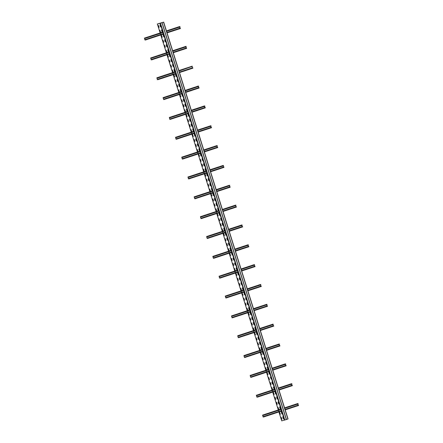 <?xml version="1.0" encoding="UTF-8"?>
<svg xmlns="http://www.w3.org/2000/svg" width="443" height="443" viewBox="0 0 443 443"><rect width="100%" height="100%" fill="white"/><g stroke="black" fill="none" stroke-linecap="round" stroke-linejoin="round"><path stroke-width="0.66" d="M158.799 23.54L163.694 22.15L158.832 23.634M163.666 22.161L288.055 418.984L285.956 419.671M160.156 32.948L157.354 24.016L159.436 23.485M157.354 24.016L159.391 23.346M286.577 419.471L281.715 420.85L278.952 411.935M283.343 418.834L282.723 416.852L283.592 418.768M281.709 419.25L281.089 417.262L281.947 419.189M281.792 413.878L281.405 411.829L282.03 413.817M280.153 414.288L279.533 412.306L280.397 414.216M280.236 408.917L279.616 406.929L280.48 408.845M278.597 409.326L277.977 407.344L278.846 409.254M278.68 403.955L278.06 401.973L278.924 403.883M277.047 404.365L276.659 402.322L277.285 404.309M277.124 398.993L276.742 396.95L277.368 398.933M275.491 399.409L275.109 397.36L275.729 399.348M275.574 394.032L275.186 391.989L275.812 393.977M273.935 394.447L273.314 392.459L274.184 394.375M274.018 389.076L273.397 387.088L274.261 389.004M272.384 389.486L271.758 387.503L272.628 389.414M272.462 384.114L271.841 382.132L272.711 384.042M271.072 384.43L270.319 382.514M271.149 379.058L270.396 377.143M269.272 379.562L268.652 377.58L269.516 379.496M269.355 374.191L268.729 372.209L269.599 374.119M267.716 374.606L267.096 372.618L267.965 374.534M267.799 369.229L267.179 367.247L268.043 369.163M266.165 369.645L265.54 367.662L266.404 369.584M266.243 364.273L265.623 362.285L266.487 364.212M264.609 364.683L263.989 362.701L264.848 364.622M264.692 359.312L264.067 357.329L264.931 359.251M263.053 359.722L262.433 357.739L263.297 359.65M263.136 354.35L262.516 352.368L263.38 354.278M261.497 354.76L260.877 352.778L261.747 354.693M261.58 349.389L260.96 347.406L261.83 349.322M259.947 349.804L259.321 347.816L260.191 349.732M260.024 344.433L259.404 342.445L260.274 344.361M258.391 344.842L257.771 342.86L258.634 344.77M258.474 339.471L257.848 337.483L258.718 339.399M256.835 339.881L256.215 337.898L257.073 339.82M256.918 334.509L256.298 332.527L257.156 334.448M255.284 334.919L254.659 332.937L255.522 334.858M255.362 329.548L254.742 327.565L255.6 329.487M253.728 329.957L253.346 327.914L253.966 329.902M253.811 324.586L253.186 322.604L254.049 324.525M252.172 325.001L251.552 323.013L252.416 324.929M252.255 319.63L251.635 317.642L252.499 319.558M250.616 320.04L249.996 318.057L250.865 319.968M250.699 314.668L250.079 312.68L250.943 314.596M249.066 315.078L248.44 313.096L249.309 315.006M249.143 309.707L248.523 307.724L249.392 309.635M247.748 310.061L247 308.106M247.593 304.745L246.967 302.763L247.831 304.684M245.954 305.161L245.333 303.173L246.192 305.1M246.037 299.784L245.655 297.74L246.275 299.728M244.403 300.199L243.777 298.211L244.641 300.138M244.481 294.828L244.099 292.779L244.719 294.767M242.847 295.237L242.221 293.255L243.085 295.176M242.93 289.866L242.304 287.878L243.168 289.805M241.535 290.182L240.782 288.266M241.618 284.81L240.865 282.894M239.735 285.314L239.115 283.332L239.984 285.248M239.818 279.943L239.198 277.96L240.062 279.871M238.184 280.358L237.559 278.37L238.428 280.286M238.262 274.981L237.642 272.999L238.511 274.915M236.628 275.396L236.008 273.409L236.867 275.336M236.712 270.025L236.086 268.037L236.95 269.964M235.072 270.435L234.452 268.452L235.311 270.374M235.155 265.064L234.535 263.081L235.394 265.003M233.516 265.473L233.134 263.43L233.76 265.412M233.599 260.102L233.217 258.059L233.838 260.041M231.966 260.512L231.578 258.468L232.204 260.456M232.282 255.079L231.534 253.13M230.41 255.556L229.79 253.568L230.653 255.484M230.493 250.179L229.867 248.196L230.737 250.112M228.854 250.594L228.234 248.612L229.103 250.522M228.937 245.223L228.317 243.235L229.181 245.151M227.303 245.632L226.916 243.589L227.541 245.572M227.381 240.261L226.761 238.279L227.619 240.2M225.747 240.671L225.122 238.688L225.985 240.61M225.83 235.299L225.205 233.317L226.068 235.239M224.191 235.709L223.809 233.666L224.429 235.654M224.274 230.338L223.649 228.355L224.512 230.277M222.635 230.753L222.015 228.765L222.879 230.692M222.718 225.382L222.098 223.394L222.956 225.321M221.085 225.792L220.459 223.809L221.328 225.72M221.162 220.42L220.542 218.432L221.411 220.348M219.529 220.83L218.908 218.848L219.772 220.758M219.612 215.459L218.986 213.476L219.855 215.387M217.973 215.868L217.352 213.886L218.222 215.802M218.056 210.497L217.674 208.454L218.294 210.436M216.417 210.912L216.034 208.863L216.66 210.851M216.5 205.535L216.118 203.492L216.738 205.48M214.866 205.951L214.24 203.963L215.104 205.89M214.949 200.579L214.323 198.591L215.187 200.518M213.31 200.989L212.928 198.946L213.548 200.928M213.393 195.618L212.767 193.63L213.631 195.557M211.998 195.933L211.245 194.017M212.081 190.562L211.328 188.646M210.203 191.066L209.578 189.083L210.447 190.999M210.281 185.695L209.661 183.712L210.53 185.623M208.647 186.11L208.022 184.122L208.891 186.038M208.731 180.733L208.105 178.75L208.974 180.666M207.091 181.148L206.471 179.16L207.33 181.087M207.174 175.777L206.554 173.789L207.413 175.716M205.535 176.187L205.153 174.143L205.779 176.126M205.618 170.815L204.998 168.833L205.857 170.754M203.985 171.225L203.597 169.182L204.223 171.164M204.062 165.854L203.68 163.81L204.306 165.793M202.429 166.263L202.047 164.22L202.667 166.208M202.756 160.798L201.997 158.882M200.873 161.307L200.253 159.319L201.122 161.235M200.956 155.93L200.336 153.948L201.2 155.864M199.322 156.346L198.697 154.363L199.566 156.274M199.4 150.974L198.78 148.986L199.649 150.902M197.766 151.384L197.141 149.402L198.01 151.312M197.849 146.013L197.224 144.03L198.093 145.941M196.21 146.423L195.59 144.44L196.448 146.362M196.293 141.051L195.668 139.069L196.531 140.99M194.654 141.461L194.272 139.418L194.892 141.406M194.737 136.09L194.355 134.046L194.975 136.029M193.104 136.505L192.478 134.517L193.342 136.444M193.181 131.134L192.799 129.085L193.425 131.073M191.548 131.543L190.927 129.561L191.791 131.471M191.631 126.172L191.005 124.184L191.874 126.1M189.992 126.582L189.371 124.599L190.235 126.51M190.075 121.21L189.454 119.228L190.318 121.138M188.674 121.559L187.926 119.61M188.519 116.249L187.898 114.266L188.762 116.177M186.885 116.659L186.259 114.676L187.129 116.592M186.963 111.287L186.342 109.305L187.212 111.221M185.329 111.702L184.709 109.714L185.567 111.642M185.412 106.331L184.786 104.343L185.65 106.27M183.773 106.741L183.391 104.698L184.011 106.68M183.856 101.369L183.236 99.382L184.094 101.309M182.461 101.685L181.708 99.769M182.544 96.314L181.791 94.398M180.666 96.818L180.041 94.835L180.91 96.751M180.75 91.446L180.124 89.464L180.993 91.374M179.11 91.862L178.49 89.874L179.354 91.79M179.194 86.485L178.568 84.502L179.437 86.418M177.554 86.9L176.934 84.912L177.793 86.839M177.637 81.529L177.017 79.541L177.881 81.457M176.004 81.938L175.378 79.956L176.248 81.866M176.081 76.567L175.461 74.585L176.331 76.495M174.448 76.977L174.066 74.933L174.686 76.916M174.531 71.605L173.905 69.623L174.769 71.544M172.892 72.015L172.272 70.033L173.13 71.954M173.219 66.55L172.465 64.634M171.336 67.059L170.716 65.071L171.585 66.987M171.419 61.682L170.799 59.7L171.668 61.616M169.785 62.098L169.16 60.11L170.029 62.026M169.868 56.726L169.243 54.738L170.112 56.654M168.229 57.136L167.609 55.153L168.467 57.075M168.312 51.765L167.687 49.782L168.55 51.704M166.673 52.174L166.053 50.192L166.922 52.102M166.756 46.803L166.136 44.821L167 46.731M165.123 47.213L164.497 45.23L165.366 47.146M165.2 41.841L164.58 39.859L165.449 41.769M163.567 42.257L162.946 40.269L163.805 42.196M163.65 36.88L163.262 34.836L163.888 36.824M162.011 37.295L161.39 35.313L162.254 37.223M162.094 31.924L161.474 29.936L162.337 31.852M160.455 32.333L159.834 30.351L160.704 32.261M160.538 26.962L159.917 24.98L160.781 26.89M158.904 27.372L158.278 25.389L159.142 27.311M281.803 419.178L281.2 417.234M283.437 418.768L282.833 416.824M280.247 414.222L279.644 412.278M281.881 413.806L281.277 411.863M278.691 409.26L278.088 407.316M280.33 408.845L279.727 406.901M277.141 404.298L276.532 402.355M278.774 403.889L278.171 401.945M275.585 399.337L274.981 397.393M277.218 398.927L276.615 396.983M274.029 394.375L273.425 392.432M275.668 393.965L275.059 392.022M272.473 389.419L271.753 387.536M274.112 389.004L273.508 387.06M272.556 384.048L271.952 382.099M269.366 379.496L268.763 377.552M267.81 374.534L267.207 372.591M269.449 374.125L268.846 372.181M266.254 369.573L265.65 367.629M267.893 369.163L267.29 367.219M264.704 364.617L264.1 362.673M266.337 364.201L265.734 362.258M263.148 359.655L262.544 357.711M264.781 359.245L264.178 357.302M261.591 354.693L260.988 352.75M263.231 354.284L262.511 352.401M260.041 349.732L259.432 347.788M261.675 349.322L261.071 347.378M258.485 344.776L257.881 342.827M260.119 344.361L259.515 342.417M256.929 339.814L256.325 337.871M258.568 339.399L257.964 337.455M255.373 334.853L254.769 332.909M257.012 334.443L256.408 332.499M253.822 329.891L253.219 327.947M255.456 329.481L254.852 327.538M252.266 324.929L251.663 322.986M253.9 324.52L253.296 322.576M250.71 319.973L250.107 318.03M252.349 319.558L251.746 317.614M249.154 315.012L248.551 313.068M250.793 314.596L250.19 312.653M249.237 309.64L248.634 307.697M246.048 305.089L245.444 303.145M247.681 304.679L247.078 302.735M244.492 300.127L243.888 298.183M246.131 299.717L245.527 297.774M242.941 295.171L242.221 293.288M244.575 294.756L243.971 292.812M243.019 289.8L242.415 287.85M239.829 285.248L239.226 283.304M238.273 280.286L237.669 278.342M239.912 279.876L239.309 277.933M236.723 275.325L236.119 273.381M238.356 274.915L237.753 272.971M235.167 270.368L234.563 268.425M236.8 269.953L236.197 268.009M233.611 265.407L233.007 263.463M235.25 264.997L234.646 263.053M232.06 260.445L231.451 258.502M233.694 260.035L232.974 258.153M230.504 255.484L229.9 253.54M228.948 250.528L228.344 248.578M230.587 250.112L229.978 248.169M227.392 245.566L226.788 243.622M229.031 245.151L228.427 243.207M225.841 240.604L225.238 238.661M227.475 240.195L226.871 238.251M224.285 235.643L223.682 233.699M225.919 235.233L225.315 233.289M222.729 230.681L222.126 228.738M224.368 230.271L223.765 228.328M221.173 225.725L220.57 223.781M222.812 225.31L222.209 223.366M219.623 220.764L219.019 218.82M221.256 220.348L220.653 218.405M218.067 215.802L217.463 213.858M219.7 215.392L219.097 213.448M216.511 210.84L215.907 208.897M218.15 210.431L217.546 208.487M214.96 205.879L214.357 203.935M216.594 205.469L215.99 203.525M213.404 200.923L212.684 199.04M215.038 200.507L214.434 198.564M213.487 195.546L212.884 193.602M210.292 190.999L209.689 189.056M208.742 186.038L208.138 184.094M210.375 185.628L209.772 183.684M207.186 181.076L206.582 179.133M208.819 180.666L208.216 178.723M205.63 176.12L205.026 174.177M207.269 175.705L206.665 173.761M204.073 171.159L203.359 169.281M205.713 170.749L205.109 168.8M202.523 166.197L201.919 164.253M204.157 165.787L203.437 163.904M200.967 161.235L200.363 159.292M199.411 156.274L198.807 154.33M201.05 155.864L200.446 153.92M197.86 151.318L197.257 149.374M199.494 150.902L198.89 148.959M196.304 146.356L195.701 144.412M197.938 145.946L197.334 144.003M194.748 141.395L194.145 139.451M196.387 140.985L195.784 139.041M193.192 136.433L192.589 134.489M194.831 136.023L194.228 134.079M191.642 131.477L191.038 129.528M193.275 131.062L192.672 129.118M190.086 126.515L189.482 124.572M191.719 126.1L191.116 124.156M190.169 121.144L189.565 119.2M186.979 116.592L186.37 114.648M188.613 116.182L188.009 114.239M185.423 111.63L184.82 109.687M187.057 111.221L186.453 109.277M183.867 106.674L183.147 104.792M185.506 106.259L184.897 104.315M183.95 101.297L183.347 99.354M180.761 96.751L180.157 94.808M179.205 91.79L178.601 89.846M180.838 91.38L180.235 89.436M177.649 86.828L177.045 84.884M179.288 86.418L178.684 84.475M176.093 81.872L175.489 79.928M177.732 81.457L177.128 79.513M174.542 76.91L173.822 75.028M176.176 76.495L175.572 74.551M172.986 71.949L172.382 70.005M174.62 71.539L173.905 69.656M171.43 66.987L170.826 65.043M169.879 62.026L169.276 60.082M171.513 61.616L170.909 59.672M168.323 57.069L167.72 55.126M169.957 56.654L169.353 54.71M166.767 52.108L166.164 50.164M168.406 51.698L167.803 49.754M165.211 47.146L164.608 45.203M166.85 46.736L166.247 44.793M163.661 42.185L163.057 40.241M165.294 41.775L164.691 39.831M162.105 37.229L161.501 35.279M163.738 36.813L163.135 34.87M160.549 32.267L159.945 30.323M162.188 31.852L161.584 29.908M158.993 27.305L158.389 25.362M160.632 26.896L160.028 24.952M144.484 38.203L144.972 39.903L145.298 39.554L145.354 40.025L144.927 39.914L144.457 38.109L144.955 38.463L163.007 32.533M179.775 26.519L166.435 30.905L179.509 26.586L180.008 26.945L166.579 31.359M144.955 38.463L144.49 38.203M179.952 28.164L179.609 27.073M180.345 28.036L166.922 32.444L180.345 28.036L180.395 28.507L167.061 32.887L180.401 28.502M145.354 40.025L163.484 34.061L145.354 40.025M145.254 39.565L163.345 33.618L145.298 39.554M151.174 58.304L150.692 58.16L151.19 59.75L151.517 59.395L151.572 59.866L151.146 59.755L150.675 57.95L151.174 58.304L169.226 52.374M185.722 46.432L172.648 50.729L185.722 46.432L186.221 46.786L172.798 51.2M169.076 51.903L150.947 57.883M186.171 48.005L185.827 46.919M173.141 52.291L186.564 47.877L186.619 48.348L173.279 52.728L186.619 48.348M151.572 59.866L169.702 53.908L151.572 59.866M151.473 59.406L169.564 53.465L151.517 59.395M173.141 52.285L186.564 47.877M157.758 79.613L157.736 79.242L157.786 79.707L157.365 79.602L156.894 77.791L157.392 78.151L175.445 72.215M192.212 66.206L178.872 70.587L192.362 66.378L179.016 71.041M157.392 78.151L156.911 78.001L157.265 77.885M156.894 77.791L175.295 71.744L156.894 77.791M192.384 67.845L192.046 66.76M157.758 79.618L157.409 79.59L156.911 78.001M192.783 67.718L179.354 72.131L192.783 67.718L192.838 68.189L179.498 72.574L192.838 68.189M157.786 79.707L175.921 73.748L157.786 79.707M157.691 79.247L175.782 73.305L157.736 79.242M163.611 97.992L163.129 97.842L163.628 99.431L163.954 99.082L164.004 99.548L163.583 99.442L163.113 97.632L163.611 97.992L181.663 92.055M198.159 86.114L185.085 90.411L198.159 86.114L198.658 86.468L185.235 90.881M163.113 97.632L181.514 91.585L163.113 97.632M198.602 87.686L198.265 86.601M185.578 91.972L199.001 87.559L199.057 88.03L185.711 92.415L199.057 88.03M164.004 99.548L182.139 93.589L164.01 99.548M163.91 99.094L182.001 93.146L163.954 99.082M185.573 91.972L199.001 87.559M169.83 117.832L169.348 117.683L169.846 119.272L170.173 118.923L170.223 119.388L169.802 119.283L169.331 117.478L169.83 117.832L187.876 111.896M204.373 105.955L204.876 106.314L191.454 110.722M204.378 105.955L191.304 110.252L204.378 105.955M169.331 117.478L187.732 111.426L169.331 117.478M204.821 107.533L204.483 106.442M205.22 107.405L191.791 111.813L205.297 107.649L191.93 112.256L205.275 107.87M170.223 119.388L188.358 113.43L170.223 119.388M170.129 118.934L188.22 112.987L170.173 118.923M176.414 139.141L176.386 138.764L176.441 139.235L176.021 139.124L175.55 137.319L176.048 137.673L194.095 131.743M210.591 125.801L211.095 126.155L197.672 130.569M176.048 137.673L175.566 137.529L175.915 137.413M197.523 130.092L210.868 125.729M175.55 137.319L193.951 131.272L175.55 137.319M211.04 127.374L210.702 126.283M176.408 139.141L176.059 139.113L175.566 137.529M211.438 127.246L198.01 131.654L211.438 127.246L211.488 127.711L198.148 132.097L211.488 127.711M176.441 139.235L194.577 133.271L176.441 139.235M176.347 138.775L194.438 132.828M176.386 138.764L194.438 132.834M181.796 157.254L182.278 158.954L182.632 158.982L182.605 158.605L182.66 159.076L182.239 158.965L181.763 157.16L182.267 157.514L200.314 151.584M216.815 145.642L203.741 149.939L216.815 145.636L217.314 145.996L203.885 150.41M182.267 157.514L181.796 157.248M200.17 151.113L182.034 157.093M217.258 147.214L216.915 146.124M217.657 147.087L204.229 151.495L217.657 147.087L217.707 147.558L204.367 151.938L217.707 147.552M182.66 159.076L200.795 153.112L182.66 159.076M182.566 158.616L200.657 152.669L182.605 158.605M188.862 178.706L188.458 178.806L187.982 177.001L188.485 177.355L206.532 171.424M223.034 165.483L209.96 169.78L223.034 165.483L223.532 165.837L210.104 170.25M188.485 177.355L187.998 177.211L188.353 177.095M223.477 167.055L223.134 165.964M188.496 178.8L187.998 177.211M223.876 166.928L210.447 171.336L223.876 166.928L223.925 167.399L210.586 171.779L223.925 167.399M188.879 178.917L207.014 172.958L188.879 178.917M188.784 178.457L206.875 172.515L188.823 178.446M194.698 197.196L194.217 197.052L194.715 198.641L195.042 198.292L195.097 198.757L194.676 198.652L194.2 196.842L194.698 197.196L212.751 191.265M229.518 185.257L216.184 189.637L229.247 185.324L229.751 185.678L216.322 190.091M194.2 196.842L212.601 190.795L194.2 196.842M229.695 186.896L229.352 185.811M230.089 186.769L216.666 191.182L230.089 186.769L230.144 187.239L216.804 191.625L230.144 187.239M195.097 198.757L213.233 192.799L195.097 198.757M195.003 198.298L213.094 192.356L195.042 198.292M200.917 217.042L200.435 216.893L200.934 218.482L201.288 218.51L201.26 218.133L201.316 218.598L200.895 218.493L200.419 216.682L200.917 217.042L218.969 211.106M235.471 205.164L222.392 209.461L235.466 205.164L235.969 205.519L222.541 209.932M218.82 210.635L200.69 216.616M235.914 206.737L235.571 205.652M236.307 206.61L222.884 211.023L236.307 206.61L236.363 207.08L223.023 211.466L236.363 207.08M201.316 218.598L219.451 212.64L201.316 218.598M201.222 218.144L219.307 212.197L201.26 218.133M207.136 236.883L206.654 236.734L207.152 238.323L207.479 237.974L207.529 238.445L207.108 238.334L206.637 236.529L207.136 236.883L225.188 230.947M241.684 225.005L228.61 229.302L241.684 225.005L242.188 225.36L228.76 229.773M206.637 236.529L225.038 230.476L206.637 236.529M242.133 226.583L241.789 225.493M242.526 226.456L229.103 230.864L242.603 226.7L229.241 231.307L242.581 226.921M207.435 237.985L225.526 232.038M207.479 237.974L225.531 232.043M213.354 256.724L212.873 256.58L213.371 258.164L213.698 257.815L213.753 258.286L213.327 258.175L212.856 256.37L213.354 256.724L231.407 250.793M247.903 244.846L234.829 249.143L247.903 244.846L248.401 245.206L234.978 249.619M212.856 256.37L231.257 250.317L212.856 256.37M248.351 246.424L248.008 245.333M248.744 246.297L235.322 250.705L248.744 246.297L248.8 246.762L235.46 251.148L248.8 246.762M213.753 258.286L231.883 252.322L213.753 258.28M213.653 257.826L231.744 251.879L213.698 257.815M219.102 276.305L219.59 278.005L219.916 277.656L219.966 278.126L219.545 278.016L219.075 276.21L219.573 276.565L237.625 270.634M254.121 264.692L241.047 268.99L254.127 264.687L254.62 265.047L241.197 269.46M219.573 276.565L219.108 276.299M237.476 270.164L219.346 276.144M254.564 266.265L254.227 265.174M241.54 270.551L254.963 266.138L255.013 266.608L241.679 270.989L255.018 266.603M219.966 278.126L238.101 272.163L219.966 278.126M219.872 277.667L237.963 271.72L219.916 277.656M241.535 270.546L254.963 266.138M225.792 296.406L225.31 296.262L225.808 297.851L226.135 297.497L226.185 297.967L225.764 297.857L225.293 296.051L225.792 296.406L243.838 290.475M260.611 284.461L247.272 288.847L260.34 284.533L260.838 284.888L247.415 289.301M225.293 296.051L243.694 290.004L225.293 296.051M260.783 286.106L260.445 285.015M261.182 285.979L247.753 290.386L261.182 285.979L261.237 286.449L247.892 290.829L261.237 286.449M226.185 297.967L244.32 292.009L226.185 297.967M226.091 297.508L244.182 291.56M226.135 297.497L244.182 291.566M232.01 316.247L231.528 316.103L232.027 317.692L232.353 317.343L232.403 317.808L231.982 317.703L231.512 315.892L232.01 316.247L250.057 310.316M266.559 304.374L253.485 308.671L266.559 304.374L267.057 304.729L253.634 309.142M249.913 309.845L231.778 315.826M267.002 305.947L266.664 304.862M267.4 305.82L253.972 310.233L267.4 305.82L267.45 306.29L254.11 310.676L267.45 306.29M232.403 317.808L250.539 311.85L232.403 317.808M232.309 317.349L250.4 311.407L232.353 317.343M238.605 337.439L238.201 337.544L237.725 335.733L238.229 336.093L256.275 330.157M272.777 324.215L259.703 328.512L272.777 324.215L273.276 324.569L259.853 328.983M238.229 336.093L237.747 335.944L238.096 335.827M237.725 335.733L256.132 329.686L237.725 335.733M273.22 325.788L272.882 324.702M238.24 337.533L237.747 335.944M273.619 325.66L260.191 330.074L273.619 325.66L273.669 326.131L260.329 330.517L273.669 326.131M238.622 337.649L256.757 331.691L238.627 337.649M238.528 337.195L256.619 331.248L238.567 337.184M244.447 355.934L243.96 355.784L244.458 357.374L244.813 357.401L244.785 357.025L244.841 357.49L244.42 357.385L243.949 355.574L244.447 355.934L262.494 349.998M278.99 344.056L279.494 344.41L266.066 348.824M278.996 344.056L265.922 348.353L278.996 344.056M279.439 345.629L279.096 344.543M279.838 345.507L266.409 349.915L279.915 345.75L266.548 350.358L279.887 345.972M244.841 357.49L262.976 351.532L244.841 357.49M244.746 357.036L262.837 351.089M244.785 357.025L262.837 351.094M250.179 375.631L250.533 375.514L250.179 375.631L250.677 377.214L251.004 376.866L251.059 377.336L250.638 377.226L250.162 375.42L250.66 375.775L268.713 369.844M285.214 363.897L272.14 368.194L285.214 363.897L285.713 364.257L272.284 368.665M268.563 369.368L250.433 375.348M285.657 365.475L285.314 364.384M286.056 365.348L272.628 369.755L286.134 365.591L272.766 370.198L286.106 365.813M250.965 376.877L269.056 370.929L251.004 376.866M256.879 395.616L256.397 395.472L256.896 397.055L257.25 397.083L257.222 396.706L257.278 397.177L256.857 397.066L256.381 395.261L256.879 395.616L274.931 389.685M291.428 383.743L278.359 388.04L291.433 383.738L291.931 384.098L278.503 388.511M256.381 395.261L274.782 389.214L256.381 395.261M291.876 385.316L291.533 384.225M292.269 385.188L278.846 389.596L292.269 385.188L292.325 385.659L278.985 390.039L292.325 385.654M257.278 397.177L275.413 391.213L257.278 397.177M257.184 396.718L275.275 390.77L257.222 396.706M263.098 415.456L262.616 415.312L263.114 416.902L263.441 416.547L263.496 417.018L263.07 416.907L262.599 415.102L263.098 415.456L281.15 409.526M297.917 403.512L284.583 407.898L297.646 403.584L298.15 403.938L284.722 408.352M298.095 405.157L297.751 404.066M298.488 405.029L285.065 409.437L298.488 405.029L298.543 405.5L285.203 409.88L298.543 405.5M263.496 417.018L281.626 411.054L263.496 417.018M263.402 416.558L281.488 410.611L263.441 416.547M163.55 22.205L287.911 419.039M161.955 22.726L286.311 419.565M278.813 411.492L278.47 410.406M278.326 409.936L272.733 392.094M272.595 391.651L272.257 390.565M272.107 390.095L266.514 372.253M266.376 371.81L266.038 370.719M265.889 370.248L260.296 352.412M260.157 351.969L259.82 350.878M259.67 350.407L254.083 332.571M253.939 332.128L253.601 331.037M253.451 330.567L247.864 312.73M247.726 312.287L247.382 311.196M247.233 310.726L241.645 292.884M241.507 292.441L241.164 291.356M241.014 290.885L235.427 273.043M235.288 272.6L234.945 271.515M234.796 271.044L229.208 253.202M229.07 252.759L228.726 251.674M228.582 251.198L222.99 233.361M222.851 232.918L222.508 231.827M222.364 231.357L216.771 213.52M216.633 213.077L216.289 211.987M216.145 211.516L210.552 193.68M210.414 193.237L210.076 192.146M209.927 191.675L204.334 173.833M204.195 173.39L203.858 172.305M203.708 171.834L198.115 153.992L203.68 171.84M197.977 153.549L197.639 152.464M197.489 151.993L191.902 134.151M191.758 133.708L191.42 132.623M191.271 132.147L185.683 114.311M185.545 113.868L185.202 112.777M185.052 112.306L179.465 94.47M179.326 94.027L178.983 92.936M178.834 92.465L173.246 74.629M173.108 74.186L172.764 73.095M172.62 72.624L167.028 54.782M166.889 54.339L166.546 53.254M166.402 52.783L160.809 34.942M160.671 34.499L160.327 33.413M160.183 32.943L157.381 24.011M284.478 420.158L160.122 23.318M284.838 420.047L160.477 23.213M286.433 419.527L162.072 22.687M144.878 38.214L162.93 32.284M166.502 31.11L179.93 26.696M144.728 38.043L162.863 32.079M144.462 38.109L162.858 32.062L144.457 38.109M144.473 38.319L144.828 38.203M144.972 39.903L145.326 39.787M145.055 39.997L145.343 39.903M145.376 39.804L163.428 33.873M167 32.699L180.423 28.286M151.096 58.061L169.148 52.124M172.72 50.951L186.143 46.537M172.654 50.746L185.994 46.36M150.692 58.16L151.046 58.044M151.19 59.75L151.545 59.633M151.268 59.844L151.561 59.744M151.595 59.644L169.647 53.714M173.219 52.54L186.641 48.126M157.315 77.902L175.367 71.965M178.939 70.791L192.362 66.378M157.165 77.724L175.301 71.76M178.867 70.57L191.946 66.273M157.409 79.59L157.763 79.474M157.486 79.685L157.78 79.59M157.813 79.485L175.86 73.555M179.437 72.381L192.86 67.967M163.533 97.742L181.58 91.812M185.157 90.632L198.58 86.224M163.384 97.565L181.519 91.607M185.091 90.427L198.431 86.047M163.129 97.842L163.484 97.726M163.628 99.431L163.982 99.315M163.705 99.525L163.999 99.431M164.032 99.332L182.079 93.395M185.656 92.222L199.079 87.808M169.752 117.583L187.799 111.653M191.376 110.479L204.799 106.065M169.597 117.406L187.738 111.448M191.31 110.274L204.649 105.888M169.348 117.683L169.702 117.567M169.846 119.272L170.201 119.156M169.924 119.366L170.212 119.272M170.25 119.173L188.297 113.236M191.869 112.062L205.297 107.649M175.971 137.424L194.017 131.493M197.595 130.32L211.018 125.906M175.816 137.247L193.956 131.289M176.059 139.113L176.419 138.997M176.142 139.207L176.43 139.113M176.469 139.013L194.516 133.083M198.087 131.903L211.516 127.495M182.189 157.265L200.236 151.334M203.808 150.16L217.236 145.747M203.747 149.956L217.087 145.57M181.785 157.37L182.134 157.254M182.278 158.954L182.632 158.838M182.361 159.048L182.649 158.954M182.682 158.854L200.734 152.924M204.306 151.75L217.734 147.336M188.402 177.111L206.455 171.175M210.026 170.001L223.455 165.588M188.253 176.934L206.388 170.97M209.965 169.796L223.3 165.411M187.987 177.001L206.383 170.954L187.982 177.001M188.58 178.894L188.868 178.795M188.901 178.695L206.953 172.764M210.525 171.591L223.953 167.177M194.621 196.952L212.673 191.016M216.245 189.842L229.673 185.429M194.471 196.775L212.607 190.811M194.217 197.052L194.571 196.936M194.715 198.641L195.07 198.525M194.798 198.735L195.086 198.641M195.119 198.536L213.172 192.605M216.743 191.431L230.172 187.018M200.84 216.793L218.892 210.862M222.464 209.683L235.892 205.275M222.403 209.478L235.737 205.098M200.435 216.893L200.79 216.777M200.934 218.482L201.288 218.366M201.017 218.576L201.305 218.482M201.338 218.382L219.39 212.446M222.962 211.272L236.385 206.859M207.058 236.634L225.11 230.703M228.682 229.529L242.105 225.116M206.909 236.457L225.044 230.498M228.616 229.324L241.956 224.939M206.654 236.734L207.008 236.617M207.152 238.323L207.507 238.207M207.235 238.417L207.523 238.323M207.534 238.439L225.664 232.481L207.534 238.439M207.557 238.223L225.609 232.287M229.181 231.113L242.603 226.7M213.277 256.475L231.329 250.544M234.901 249.37L248.324 244.957M213.127 256.298L231.263 250.339M234.834 249.165L248.174 244.78M212.873 256.58L213.227 256.464M213.371 258.164L213.725 258.047M213.448 258.258L213.742 258.164M213.775 258.064L231.822 252.128M235.399 250.954L248.822 246.546M219.495 276.316L237.548 270.385M241.119 269.211L254.542 264.798M241.053 269.006L254.393 264.621M219.091 276.421L219.446 276.305M219.59 278.005L219.944 277.888M219.667 278.099L219.961 278.005M219.994 277.905L238.041 271.974M241.618 270.8L255.041 266.387M225.714 296.162L243.761 290.226M247.338 289.052L260.761 284.639M225.565 295.985L243.7 290.021M225.31 296.262L225.664 296.145M225.808 297.851L226.163 297.729M225.886 297.945L226.174 297.846M226.212 297.746L244.259 291.815M247.836 290.641L261.259 286.228M231.933 316.003L249.979 310.067M253.557 308.893L266.979 304.479M253.49 308.688L266.83 304.308M231.528 316.103L231.883 315.986M232.027 317.692L232.381 317.576M232.104 317.786L232.392 317.686M232.431 317.587L250.478 311.656M254.049 310.482L267.478 306.069M238.151 335.844L256.198 329.908M259.775 328.734L273.198 324.326M237.996 335.667L256.137 329.708M259.709 328.529L273.049 324.149M238.323 337.627L238.611 337.533M238.644 337.433L256.696 331.497M260.268 330.323L273.696 325.91M244.37 355.685L262.417 349.754M265.988 348.58L279.417 344.167M244.215 355.507L262.356 349.549M265.927 348.375L279.262 343.99M243.949 355.574L262.345 349.527L243.943 355.579M243.96 355.784L244.314 355.668M244.458 357.374L244.813 357.257M244.542 357.468L244.829 357.374M244.863 357.274L262.915 351.338M266.487 350.164L279.915 345.75M250.583 375.526L268.635 369.595M272.207 368.421L285.635 364.008M272.146 368.216L285.48 363.83M250.677 377.214L251.031 377.098M250.76 377.309L251.048 377.214M251.059 377.331L269.194 371.372L251.059 377.336M251.081 377.115L269.134 371.179M272.705 370.005L286.134 365.591M256.802 395.366L274.854 389.436M278.425 388.262L291.854 383.848M256.652 395.195L274.787 389.231M278.365 388.057L291.699 383.671M256.397 395.472L256.752 395.355M256.896 397.055L257.25 396.939M256.979 397.149L257.267 397.055M257.3 396.956L275.352 391.025M278.924 389.851L292.347 385.438M263.02 415.213L281.072 409.277M284.644 408.103L298.073 403.689M262.871 415.036L281.006 409.072M262.605 415.102L281 409.055L262.599 415.102M262.616 415.312L262.97 415.196M263.114 416.902L263.469 416.78M263.197 416.99L263.485 416.896M263.519 416.797L281.571 410.866M285.142 409.692L298.565 405.279M163.694 22.15L288.055 418.984M281.715 420.85L278.924 411.946M278.298 409.941L272.705 392.105M272.08 390.1L266.487 372.264M265.861 370.259L260.274 352.423M259.642 350.419L254.055 332.577M253.424 330.578L247.836 312.736M247.205 310.731L241.618 292.895M240.986 290.89L235.399 273.054M234.773 271.05L229.181 253.213M228.555 251.209L222.962 233.372M222.336 231.368L216.743 213.526M216.118 211.527L210.525 193.685M209.899 191.681L204.306 173.844M197.462 151.999L191.874 134.163M191.243 132.158L185.656 114.322M185.024 112.317L179.437 94.475M178.811 92.476L173.219 74.634M172.593 72.635L167 54.794M166.374 52.789L160.781 34.953M166.43 30.888L179.504 26.591M216.178 189.621L229.247 185.324M247.266 288.83L260.34 284.533M284.572 407.881L297.646 403.584"/></g></svg>
